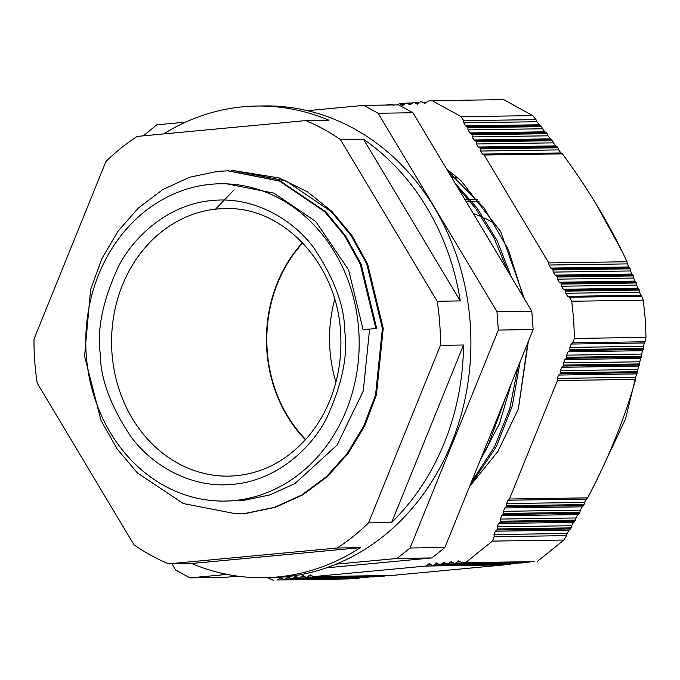 <?xml version="1.0" encoding="UTF-8"?>
<svg xmlns="http://www.w3.org/2000/svg" width="680" height="680" viewBox="0 0 680 680"><rect width="100%" height="100%" fill="white"/><g stroke="black" fill="none" stroke-linecap="round" stroke-linejoin="round"><path stroke-width="1.02" d="M302.506 242.692A133.365 114.911 -90.8 0 0 266.857 350.854A133.365 114.911 -90.8 0 0 305.388 439.781M302.778 242.981A132.94 114.546 -90.8 0 0 267.223 350.82A132.94 114.546 -90.8 0 0 305.651 439.484M334.713 299.412A130.84 112.735 -90.8 0 0 329.927 349.758A130.84 112.735 -90.8 0 0 335.92 382.143M224.808 501.083A158.669 136.714 89.2 0 1 86.266 355.215A158.669 136.714 89.2 0 1 220.167 183.779A158.669 136.714 89.2 0 1 358.708 329.647A158.669 136.714 89.2 0 1 224.808 501.083L243.355 500.438L269.654 494.989L295.01 483.506L337.093 445.068L363.264 390.983L369.58 329.281M231.336 170.782L234.175 170.706L285.991 180.931L331.194 211.565L351.033 235.501L366.784 264.044L382.389 328.423L375.572 394.91L363.791 426.028L347.319 453.373L326.587 476.535L301.852 494.929L274.457 507.339L246.041 513.238L235.926 513.783L183.362 503.565L137.419 472.948L117.181 449.021L101.014 420.486L84.592 356.116L90.584 289.646L101.949 258.527L118.031 231.183L138.363 208.037L162.673 189.644L189.652 177.233L217.668 171.351L228.497 170.791L280.313 181.016L325.516 211.65L345.363 235.586L361.105 264.12L376.712 328.508L363.069 329.579L348.661 270.028L315.767 221.484L273.972 193.145L226.057 183.694M449.846 174.344A165.146 142.298 89.2 0 1 452.03 174.513M451.341 176.851A165.767 142.826 89.2 0 1 456.288 178.083M440.436 345.329L463.505 344.998L391.603 522.538L368.534 522.877L440.436 345.329A235.858 203.218 -90.8 0 0 439.713 323.204A235.858 203.218 -90.8 0 0 437.206 301.249L340.391 139.536A235.858 203.218 -90.8 0 0 305.881 120.581L137.165 136.425A235.858 203.218 -90.8 0 0 105.901 161.551L34 339.099A235.858 203.218 -90.8 0 0 34.723 361.225A235.858 203.218 -90.8 0 0 37.239 383.18L134.054 544.892A235.858 203.218 -90.8 0 0 168.555 563.847L337.272 548.004L360.341 547.672L191.624 563.508L168.555 563.847M360.341 547.672A235.858 203.218 89.2 0 1 263.738 577.711L271.142 577.601A235.858 203.218 -90.8 0 0 470.177 322.762A235.858 203.218 -90.8 0 0 264.24 105.935L256.836 106.046A235.858 203.218 89.2 0 1 328.95 120.249L305.881 120.581M163.6 133.943A235.858 203.218 89.2 0 1 256.836 106.046M340.391 139.536L363.451 139.204A235.858 203.218 89.2 0 1 460.267 300.909L437.206 301.249M481.151 226.635L489.183 240.049M215.518 209.177L234.107 189.856M511.198 383.775L499.494 423.7L480.769 459.111M502.537 405.152L487.9 441.294M407.091 103.046L412.173 102.969L406.852 103.054L410.074 104.89L413.227 102.451L414.214 102.357L417.435 104.201L420.589 101.762L421.575 101.668L424.796 103.513L427.958 101.073L432.131 100.674L503.65 99.628L532.763 115.626L535.993 119.612L463.633 120.666L463.794 122.808L536.86 121.737L535.993 119.612M536.86 121.737L539.299 124.788L465.86 125.859M540.872 125.706L539.393 124.78L465.621 125.859L467.296 126.786L540.872 125.706L541.62 126.65L467.857 127.73L468.019 129.863L542.47 128.775L541.62 126.65M542.47 128.775L544.867 131.827L470.084 132.915M546.414 132.744L544.961 131.818L469.973 132.915L471.521 133.841L546.414 132.744L547.154 133.688L472.081 134.784L472.243 136.927L547.978 135.813L547.154 133.688M547.978 135.813L550.332 138.864L474.308 139.978M474.07 139.978L475.745 140.896L551.854 139.782L550.426 138.856L473.943 139.978L472.243 136.927M551.854 139.782L552.577 140.726L476.306 141.839L475.745 140.896M476.306 141.839L476.467 143.981L553.384 142.851L552.577 140.726M553.384 142.851L555.696 145.903L478.533 147.033M478.295 147.033L479.969 147.951L557.183 146.829L555.781 145.894L478.167 147.042L476.467 143.981M557.183 146.829L557.889 147.772L480.539 148.903L479.969 147.951M480.539 148.903L480.692 151.036L558.679 149.897L557.889 147.772M558.679 149.897L560.94 152.949L482.758 154.088M482.519 154.096L484.194 155.014L562.411 153.867L561.025 152.941L482.392 154.096L480.692 151.036M562.411 153.867C588.812 189.762 610.342 225.726 627.002 261.757L548.785 262.905L548.947 265.038L627.368 263.891L627.002 261.757M627.368 263.891L628.77 266.959L551.012 268.09M629.808 267.886L628.838 266.951L550.774 268.099L552.449 269.017L629.808 267.886L630.233 268.829L553.01 269.96L553.171 272.102L630.564 270.963L630.233 268.829M630.564 270.963L631.915 274.031L555.237 275.153M632.935 274.958L631.983 274.023L554.999 275.153L556.673 276.072L632.935 274.958L633.352 275.91L557.243 277.024L557.396 279.157L633.658 278.043L633.352 275.91M633.658 278.043L634.967 281.103L559.462 282.208M559.223 282.217L560.898 283.135L635.962 282.03L635.035 281.095L559.104 282.217L557.396 279.157M635.962 282.03L636.361 282.982L561.467 284.078L560.898 283.135M561.467 284.078L561.62 286.212L636.641 285.115L636.361 282.982M636.641 285.115L637.899 288.184L563.686 289.264M563.448 289.272L565.123 290.19L638.885 289.111L637.967 288.175L563.329 289.272L561.62 286.212M638.885 289.111L639.268 290.062L565.692 291.133L565.123 290.19M565.692 291.133L565.845 293.275L639.523 292.196L639.268 290.062M639.523 292.196L640.738 295.256L567.91 296.327M567.681 296.327L569.347 297.245L641.707 296.191L640.738 295.256L567.553 296.335L565.845 293.275M641.707 296.191L643.271 300.203L645.218 318.741L646 337.399L645.057 341.776L572.696 342.83L571.183 344.046L644.249 342.983L643.501 346.324L569.823 347.403L569.976 349.546L643.56 348.466L643.501 346.324M643.271 300.203L571.744 301.249L573.69 319.787L574.472 338.436L646 337.399M557.269 378.403L557.43 380.536L635.638 379.389L635.689 377.255L557.269 378.403L558.629 375.046L636.625 373.906L637.5 372.691L560.141 373.83L560.567 372.793L637.781 371.662L637.806 369.521L560.405 370.651L561.765 367.293L638.682 366.171L639.548 364.964L563.287 366.078L563.703 365.041L639.812 363.927L639.812 361.786L563.55 362.899L564.902 359.55L640.645 358.436L639.812 361.786M494.029 534.565L494.181 536.698L566.55 535.644L567.094 533.494L494.029 534.565L495.388 531.207L569.067 530.128L570.486 528.913L496.901 529.992L497.327 528.955L571.09 527.875L571.616 525.725L497.165 526.813L498.525 523.464L573.546 522.359L574.94 521.144L500.038 522.24L500.463 521.203L575.527 520.106L576.045 517.956L500.302 519.069L501.662 515.712L577.923 514.598L576.045 517.956M584.094 504.577L584.571 502.427L506.583 503.565L506.736 505.708L584.094 504.577L583.534 505.614L506.319 506.744L504.798 507.96L582.199 506.829L580.363 510.195L503.446 511.317L503.6 513.451L579.861 512.337L580.363 510.195M560.405 370.651L560.567 372.793M497.165 526.813L497.327 528.955M641.741 356.192L641.707 354.059L566.687 355.155L566.84 357.289L641.741 356.192L641.486 357.229L566.423 358.326L564.902 359.55M563.55 362.899L563.703 365.041M500.302 519.069L500.463 521.203M640.645 358.436L641.486 357.229M566.423 358.326L566.84 357.289M577.923 514.598L579.292 513.383L503.183 514.496L501.662 515.712M575.527 520.106L574.94 521.144M557.243 277.024L556.673 276.072M639.812 363.927L639.548 364.964M579.861 512.337L579.292 513.383M503.183 514.496L503.6 513.451M500.038 522.24L498.525 523.464M521.994 562.972L446.998 564.077L522.087 562.972M452.99 562.708L449.633 562.76L447.125 564.068L443.904 562.224L440.75 564.663L516.86 563.55L517.896 563.04M297.236 577.328L293.87 577.38L295.511 576.156L298.605 578L374.841 576.887M293.87 577.38L292.349 578.595L367.421 577.498L368.815 576.98M472.081 134.784L471.521 133.841M563.287 366.078L561.765 367.293M573.546 522.359L571.616 525.725M448.112 563.975L522.189 562.972M367.421 577.498L292.349 578.595M406.852 103.054L405.866 103.139L402.704 105.587L401.157 104.66L404.226 104.618M414.214 102.357L419.543 102.272M554.999 275.153L553.171 272.102M566.687 355.155L568.046 351.798L642.498 350.71L641.707 354.059M638.682 366.171L637.806 369.521M523.013 562.879L524.034 562.36M516.86 563.55L440.75 564.663M289.867 578.017L286.51 578.068L288.15 576.844L291.244 578.697L366.12 577.601M469.846 132.923L468.019 129.863M642.498 350.71L643.322 349.503L569.56 350.582L568.046 351.798M503.446 511.317L504.798 507.96M449.633 562.76L451.273 561.535L454.367 563.38L528.258 562.3M438.269 564.094L434.902 564.137L436.543 562.913L439.637 564.765L515.924 563.652M375.98 576.784L377.366 576.266M304.598 576.64L301.231 576.683L299.719 577.906M643.56 348.466L643.322 349.503M569.56 350.582L569.976 349.546M582.199 506.829L583.534 505.614M571.09 527.875L570.486 528.913M301.231 576.683L302.872 575.458L305.966 577.312L383.308 576.173M286.51 578.068L284.988 579.284L358.751 578.204L360.162 577.685M401.157 104.66L399.491 103.742L404.812 103.657L399.721 103.734M467.857 127.73L467.296 126.786M553.01 269.96L552.449 269.017M637.781 371.662L637.5 372.691M506.319 506.744L506.736 505.708M496.901 529.992L495.388 531.207M434.902 564.137L433.389 565.361L510.603 564.23L511.658 563.712M358.751 578.204L284.988 579.284M399.491 103.742L396.984 105.052M560.141 373.83L558.629 375.046M569.067 530.128L567.094 533.494M529.057 562.207L530.06 561.688M460.36 562.02L456.994 562.062L455.481 563.287M510.603 564.23L433.389 565.361M282.506 578.714L279.14 578.756L280.78 577.533L283.875 579.385L357.433 578.306M465.621 125.859L463.794 122.808M550.774 268.099L548.947 265.038M569.823 347.403L571.183 344.046M636.625 373.906L635.689 377.255M456.994 562.062L458.635 560.838L461.728 562.692L534.216 561.629M430.907 564.783L427.541 564.833L429.182 563.61L432.276 565.454L509.651 564.323M384.438 576.079L385.806 575.56M311.958 575.943L308.593 575.994L307.079 577.21M644.249 342.983L645.057 341.776M506.583 503.565L507.943 500.216L586.364 499.069L584.571 502.427M308.593 575.994L310.233 574.77L313.327 576.623L391.671 575.467L313.454 576.615L426.02 566.049L504.237 564.902L505.308 564.391M279.14 578.756L277.627 579.981L349.988 578.918L351.407 578.399M385.381 105.069L392.36 104.431M392.122 104.431L393.796 105.349M463.633 120.666L461.236 116.671L532.763 115.626M571.744 301.249L569.347 297.245M572.696 342.83L574.472 338.436M586.364 499.069L587.664 497.853L509.456 498.992L507.943 500.216M566.55 535.644L563.933 540.048L492.405 541.093L494.181 536.698M427.541 564.833L426.02 566.049M349.988 578.918L277.627 579.981M432.131 100.674L461.236 116.671M484.194 155.014L548.785 262.905M635.638 379.389C624.52 418.803 608.532 458.294 587.664 497.853M557.43 380.536L509.456 498.992M563.933 540.048L537.548 561.246M492.405 541.093L466.029 562.292M504.237 564.902L391.671 575.467M273.453 580.371L267.648 577.652M524.458 298.971L500.599 231.429L460.989 180.693L446.624 168.971M469.702 486.242L496.34 446.675L512.252 406.019L520.123 361.726M511.454 277.262L497.088 240.525L477.071 208.029L455.506 183.804M480.522 459.527L487.628 446.802L506.031 396.534M469.574 486.548L497.913 451.443L518.364 408.935L528.309 341.522M518.364 408.935L527.841 342.677M523.328 297.083L508.36 249.56L484.05 207.927L448.06 171.369M471.265 482.366L494.615 446.7L509.787 408.646L517.905 367.208M507.892 271.295L493.977 237.813L475.346 208.054L457.98 187.944M484.798 448.962L501.1 408.705M431.902 557.94L444.89 547.494L410.074 548.004L397.077 558.45L431.902 557.94L326.459 567.834M237.779 576.156L224.808 577.38L189.983 577.889L175.644 570.01L171.921 563.796M412.964 112.752L398.625 104.873L363.808 105.383L378.148 113.263L412.964 112.752L531.803 311.245L496.987 311.754L498.329 330.072L533.145 329.562L531.803 311.245M533.145 329.562L444.89 547.494M143.488 135.83L156.714 124.822L185.733 122.094M307.42 110.67L363.808 105.383M378.148 113.263L496.987 311.754M498.329 330.072L410.074 548.004M397.077 558.45L336.183 564.162M227.145 574.396L189.983 577.889M363.451 139.204L460.267 300.909M463.505 344.998A235.858 203.218 89.2 0 1 391.603 522.538M263.738 577.711A235.858 203.218 89.2 0 1 191.624 563.508M337.272 548.004A235.858 203.218 -90.8 0 0 368.534 522.877M234.175 170.706L279.14 177.947L307.334 191.718L332.044 211.556L351.892 235.493L367.633 264.027L383.24 328.406L376.431 394.893L364.642 426.02L348.168 453.364L327.437 476.519L302.71 494.912L275.315 507.331L246.9 513.221L235.926 513.783M448.537 172.159L449.072 172.15M376.712 328.508L363.069 329.579M227.647 170.807L279.463 181.033L324.666 211.658L344.505 235.595L360.255 264.137L375.861 328.517M494.802 223.72A130.84 112.735 -90.8 0 0 484.041 217.906M481.55 216.775A130.84 112.735 -90.8 0 0 473.348 213.605M100.266 353.906C100.445 378.717 110.678 406.334 130.968 436.747C151.954 465.452 191.463 488.775 232.908 484.321C274.44 480.989 310.003 450.619 326.519 418.387C342.091 384.608 348.151 355.47 344.709 330.956C344.53 306.144 334.296 278.528 314.015 248.115C293.021 219.402 253.521 196.078 212.066 200.541C170.535 203.873 134.98 234.243 118.456 266.475C102.892 300.245 96.823 329.392 100.266 353.906M229.058 476.127A133.781 115.269 89.2 0 1 111.979 353.149A133.781 115.269 89.2 0 1 225.148 208.59C282.523 206.219 336.804 263.083 340.51 331.525C342.295 357.748 337.986 382.475 327.573 405.688C321.887 418.166 314.704 429.293 306.034 439.059C284.274 462.867 258.621 475.226 229.058 476.127M477.632 199.835A139.332 120.045 -90.8 0 0 470.279 199.495M468.529 199.495A139.332 120.045 -90.8 0 0 464.95 199.571M466.208 201.679A137.224 118.235 89.2 0 1 469.54 201.577L470.254 201.569M472.005 201.577L472.183 201.569A137.224 118.235 -90.8 0 0 472.005 201.577L479.34 201.909M470.331 201.662A137.224 118.235 -90.8 0 0 466.794 201.934A137.224 118.235 -90.8 0 0 466.387 201.969L470.331 201.662M408.527 103.972L411.587 103.921M445.629 563.397L442.263 563.448M419.534 102.28L414.451 102.357M415.888 103.275L418.948 103.233M423.249 102.587L426.309 102.544M595.892 203.66L621.953 251.183M636.548 373.923L625.447 419.203L605.718 460.955M226.083 183.694L220.167 183.779"/></g></svg>
